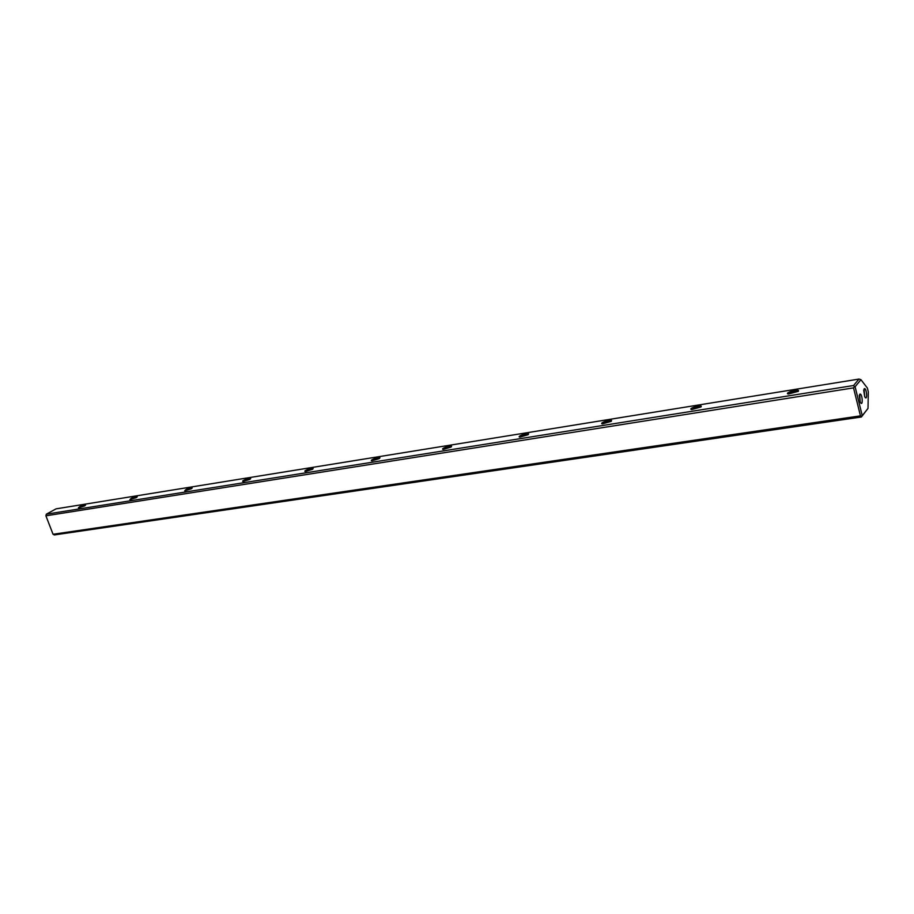 <?xml version="1.0" encoding="UTF-8"?>
<svg xmlns="http://www.w3.org/2000/svg" width="914" height="914" viewBox="0 0 914 914"><rect width="100%" height="100%" fill="white"/><g stroke="black" fill="none" stroke-linecap="round" stroke-linejoin="round"><path stroke-width="1.37" d="M868.014 408.375L868.3 391.775L867.386 388.062L860.954 379.698L855.093 386.736L862.256 415.733L868.014 408.375L861.376 417.001L54.372 534.93L53.046 534.267L860.462 415.859L853.527 387.879L45.906 515.816L53.046 534.267M864.096 388.873C866.723 386.542 867.877 402.56 864.644 396.619L864.096 388.873M859.663 394.311C862.359 391.935 863.479 408.192 860.2 402.08L859.663 394.311M312.417 469.35L305.287 471.521C302.465 471.133 312.668 467.191 313.171 468.471L312.417 469.35M136.243 497.65L129.925 499.627C131.113 497.97 133.547 497.01 137.237 496.725L136.243 497.65M611.215 421.354L602.475 423.868C598.419 423.319 610.621 418.943 611.58 420.6L610.986 421.103C607.125 421.08 604.28 422.005 602.452 423.868M249.876 479.393L243.033 481.495C240.439 481.141 250.287 477.291 250.71 478.49L249.876 479.393M191.266 488.807L184.708 490.852C185.828 489.139 188.318 488.156 192.191 487.893L191.266 488.807M84.476 505.968L78.398 507.887C79.621 506.287 82.009 505.339 85.539 505.031L84.476 505.968M528.132 434.698L519.872 437.121C516.193 436.618 527.778 432.356 528.6 433.899L528.132 434.698M379.321 458.599L371.849 460.85C368.776 460.428 379.379 456.383 379.984 457.743L379.321 458.599M701.015 406.936L691.738 409.552C687.248 408.946 700.158 404.456 701.278 406.227L701.015 406.936M451.048 447.083L443.199 449.414C439.84 448.957 450.91 444.798 451.607 446.249L451.048 447.083M798.379 391.295L788.485 394.025C783.504 393.363 797.248 388.747 798.55 390.644L798.379 391.295M858.977 379.07L56.085 508.847L46.34 514.171L853.573 385.514L858.977 379.07L860.954 379.698M46.34 514.171L45.906 515.816M853.527 387.879L854.487 386.542L853.573 385.514M861.376 417.001L861.856 416.293L860.462 415.859M855.093 386.736L854.487 386.542M798.151 391.5L797.808 391.158C793.341 391.043 790.164 391.992 788.291 393.991M700.912 407.016L700.627 406.73C696.468 406.673 693.475 407.61 691.635 409.529M528.269 434.584L528.063 434.401C524.453 434.424 521.734 435.327 519.906 437.121M451.607 446.249L451.128 446.74C447.734 446.797 445.118 447.689 443.301 449.425M379.984 457.743L379.538 458.234C376.339 458.314 373.826 459.194 371.987 460.873M312.862 469.031L305.47 471.544M250.322 478.97L243.261 481.518M191.871 488.396L184.959 490.864M136.894 497.182L130.211 499.638M85.219 505.488L78.695 507.898M859.229 395.488L860.268 402.229M863.661 390.061L864.701 396.722M611.203 421.263L611.58 420.6M528.246 434.55L528.6 433.899M700.867 406.913L701.278 406.227M798.093 391.352L798.55 390.644"/></g></svg>
